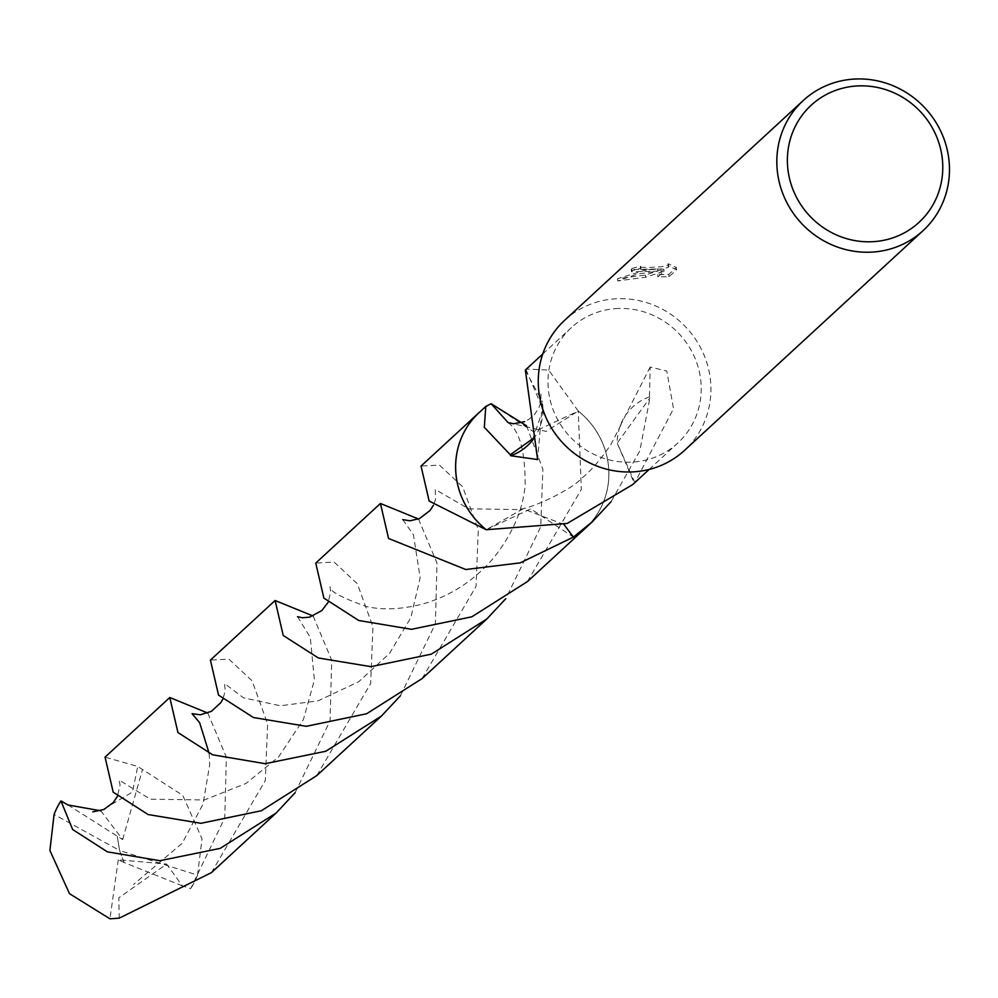 <?xml version="1.0" encoding="UTF-8"?>
<svg xmlns="http://www.w3.org/2000/svg" width="998" height="998" viewBox="0 0 998 998"><rect width="100%" height="100%" fill="white"/><g stroke="black" fill="none" stroke-linecap="round" stroke-linejoin="round"><path stroke-width="0.75" stroke-dasharray="4.99 3.74" d="M640.903 268.4L640.928 269.398L642.662 269.685L662.123 268.911L668.386 267.314L668.273 265.88L676.619 269.722L669.034 276.708L657.919 276.908L664.082 271.244L645.606 277.207L617.762 280.937L637.323 274.051L657.769 271.157L631.485 271.718L632.096 270.77A86.24 82.385 -132.6 0 1 640.903 268.4L640.629 266.216A88.448 84.493 47.4 0 0 631.834 268.549L631.223 269.497L657.507 268.973L645.294 270.221L617.488 278.667L645.344 275.049L663.807 269.048L657.657 274.712L668.76 274.45L676.357 267.452L667.999 263.684M564.668 320.271A88.448 84.493 -132.6 0 1 614.144 298.913A88.448 84.493 -132.6 0 1 702.555 351.683A88.448 84.493 -132.6 0 1 684.528 450.385M668.273 265.88L668.011 263.684L668.111 265.119L661.849 266.716L648.238 267.501L640.666 267.227L640.629 266.216M615.317 308.644A78.505 74.987 -132.6 0 1 693.785 355.463A78.505 74.987 -132.6 0 1 677.779 443.062A78.505 74.987 -132.6 0 1 633.88 462.012A78.505 74.987 -132.6 0 1 555.412 415.18A78.505 74.987 -132.6 0 1 571.417 327.581A78.505 74.987 -132.6 0 1 615.317 308.644M632.707 484.579L634.254 483.144A78.505 74.987 47.4 0 0 634.853 482.57L673.513 408.706L666.801 371.044L650.185 367.014L649.473 396.892A78.505 74.987 -132.6 0 1 649.923 397.89L639.843 450.846L611.05 501.72M508.019 422.541L546.143 431.398L578.241 411.039A78.505 74.987 -132.6 0 1 585.439 528.117M578.241 411.039L548.638 370.058L526.345 369.098M669.034 276.708L668.76 274.45M676.632 269.722L676.357 267.452M632.096 270.77L631.834 268.549M657.769 271.157L657.507 268.973M657.919 276.908L657.657 274.712M664.082 271.244L663.807 269.048M645.606 277.207L645.344 275.049M617.762 280.937L617.488 278.667M649.473 396.892A52.333 50 47.4 0 0 620.182 425.847A52.333 50 47.4 0 0 617.163 443.137L649.923 397.89M634.853 482.57L617.176 443.05L634.254 483.144M563.97 524.486L523.077 508.83L486.263 529.726M479.077 412.648A78.505 74.987 -132.6 0 1 491.116 403.691M527.431 581.585L581.335 489.419L578.266 411.039A78.518 75 -132.6 0 1 586.362 527.268M479.988 411.8A78.518 75 -132.6 0 1 491.078 403.691L533.755 431.897L578.266 411.039A78.518 75.012 -132.6 0 1 608.331 464.557A78.518 75.012 -132.6 0 1 586.749 526.919M525.958 369.472L543.037 409.567L542.488 402.144L537.635 459.542M543.037 409.604L532.87 438.646M533.194 439.345A52.333 50 47.4 0 0 543.024 409.504M525.36 370.058L542.488 402.144M211.426 872.639L265.318 780.486L267.639 723.874L252.095 680.836L228.841 659.117L210.403 660.102M313.16 616.04L331.71 660.227L330.051 720.868L295.071 792.774M422.129 678.565L476.021 586.425L478.304 529.788L462.685 486.787L439.457 465.093L421.031 466.078M526.57 425.834L542.875 469.185L540.729 526.832L505.736 598.75M480.375 411.438A78.518 75.012 -132.6 0 1 491.041 403.703M207.796 713.059L226.359 757.17L224.762 817.849L190.68 888.619L182.272 885.8L166.654 864.081L118.824 897.801L119.224 918.148M182.272 885.8L124.026 862.472L119.585 850.496L197.517 875.109A78.505 74.987 -132.6 0 1 190.68 888.619M197.517 875.109L202.02 838.807L182.734 795.331L137.736 766.452L105.052 757.145M316.778 775.596L370.67 683.455L372.953 626.806L357.346 583.78L334.13 562.074L315.742 563.072M418.511 519.01L437.012 563.097L435.377 623.862L400.41 695.768M486.251 529.713L530.761 508.88L573.413 537.099M68.001 804.962L122.667 839.592L100.86 810.813L132.522 791.975L137.736 766.452M117.29 836.549L119.585 850.496L54.092 814.43M124.026 862.472L118.275 859.765L166.654 864.081M124.076 862.422L119.585 850.496L117.34 836.511M118.275 859.765L109.955 918.821M122.667 839.592L142.315 770.107M649.137 469.447L677.779 443.062M640.267 266.84L640.529 269.011M631.21 269.497L631.485 271.718M668.435 264.383L668.71 266.591M620.182 425.847L650.172 367.014M621.03 424.786L611.038 444.222C601.12 459.18 590.891 470.919 580.349 479.464C573.65 487.86 533.044 508.893 517.114 509.604M542.775 353.966L571.417 327.581M541.028 394.135L540.716 402.681L538.571 408.519L534.491 414.494L528.828 419.372L524.549 421.667M517.164 509.566L468.673 508.805L435.265 489.507L435.452 499.686L433.431 505.275M402.755 519.609L413.434 534.791L420.17 577.78L410.889 617.525L389.557 653.391L358.706 681.734L318.125 700.833L280.413 705.773L243.375 697.777L224.538 683.468L225.236 691.015L222.766 699.299M209.181 753.428L209.742 764.53L203.043 804.064L182.185 843.273L133.483 884.502M508.169 422.678C519.546 430.562 525.21 451.321 525.173 484.941C523.014 509.641 512.648 533.78 494.085 557.346C475.322 579.626 452.331 594.945 425.111 603.316C403.092 609.379 383.469 610.452 366.229 606.497C341.391 597.602 329.34 591.028 330.051 586.787L330.7 591.864L328.117 602.281M297.504 616.689L310.253 637.26L314.395 680.012L303.417 719.521L278.579 756.946L246.132 783.38L204.503 799.934L150.361 799.223L119.024 780.024L120.097 784.939L117.44 796.304"/><path stroke-width="1.5" d="M852.704 79.179A88.448 84.493 -132.6 0 1 941.102 131.948A88.448 84.493 -132.6 0 1 923.075 230.65A88.448 84.493 -132.6 0 1 873.612 251.995A88.448 84.493 -132.6 0 1 785.201 199.238A88.448 84.493 -132.6 0 1 803.228 100.536A88.448 84.493 -132.6 0 1 852.704 79.179M923.075 230.65L684.528 450.385A88.448 84.493 -132.6 0 1 635.052 471.742A88.448 84.493 -132.6 0 1 546.642 418.973A88.448 84.493 -132.6 0 1 564.668 320.271L803.228 100.536M855.673 86.053A79.603 76.048 -132.6 0 1 942.212 157.909A79.603 76.048 -132.6 0 1 874.485 241.591A79.603 76.048 -132.6 0 1 787.946 169.722A79.603 76.048 -132.6 0 1 855.673 86.053M542.775 353.966L525.958 369.472A78.505 74.987 47.4 0 0 525.36 370.058L537.635 459.542L510.714 455.737A78.505 74.987 -132.6 0 1 510.265 454.739L484.317 427.331L485.789 406.46L479.077 412.648A78.505 74.987 -132.6 0 0 486.263 529.726L567.201 523.439L632.707 484.579L649.137 469.447M611.05 501.72L592.163 521.929L573.388 537.099L563.97 524.486M586.749 526.919A78.518 75.012 -132.6 0 1 585.452 528.142A78.505 74.987 -132.6 0 1 573.401 537.074M485.789 406.46L491.116 403.691L508.019 422.541M586.362 527.268A78.518 75 -132.6 0 1 573.388 537.099L520.183 562.872L465.779 569.509L388.571 538.483L380.438 503.466L418.511 519.01M486.251 529.738A78.518 75 -132.6 0 1 479.988 411.8M532.87 438.646L510.265 454.739M510.714 455.737A52.333 50 47.4 0 0 533.194 439.345M295.071 792.774L276.159 813.008L220.159 848.387L159.867 860.713L107.41 851.855L72.642 829.513L60.928 800.92L68.001 804.962L100.86 810.813M276.159 813.008L211.426 872.639L119.224 918.148L109.955 918.821L69.473 893.647L49.9 850.458L54.092 814.43A78.505 74.987 -132.6 0 1 60.928 800.92M505.736 598.75L486.837 618.972L431.323 654.152L370.944 666.664L318.362 657.981L283.245 635.514L275.111 600.497L313.16 616.04M275.111 600.497L210.403 660.102L218.537 695.119L253.417 717.525L306.211 726.319L366.615 713.757L422.129 678.565L486.837 618.972M479.052 412.636L421.031 466.078L429.177 501.083L486.238 529.738A78.518 75.012 -132.6 0 1 456.173 476.221A78.518 75.012 -132.6 0 1 479.052 412.636A78.518 75.012 -132.6 0 1 480.375 411.438M491.103 403.691L526.57 425.834M400.41 695.768L381.486 716.003L325.772 751.257L265.156 763.695L212.624 754.8L177.931 732.52L169.785 697.515L207.796 713.059M169.785 697.515L105.052 757.145L113.198 792.15L148.128 814.555L200.922 823.3L261.314 810.763L316.778 775.596L381.486 716.003M380.438 503.466L315.742 563.072L323.876 598.076L358.744 620.494L411.475 629.314L471.842 616.801L527.431 581.585L585.452 528.142A78.518 75.012 -132.6 0 1 573.413 537.099M585.439 528.117L592.163 521.929M524.549 421.667L513.646 423.751L508.182 422.665M433.431 505.275L430.001 510.552L419.36 518.661L409.866 520.794L402.755 519.609M222.766 699.299L220.82 702.667L211.351 711.362L200.286 714.793L192.065 713.67L199.637 722.677L209.181 753.428M328.117 602.281L321.892 610.539L309.605 617.151L302.369 617.762L297.504 616.689M117.44 796.304L113.236 802.542L103.867 809.478L92.826 811.848"/></g></svg>
